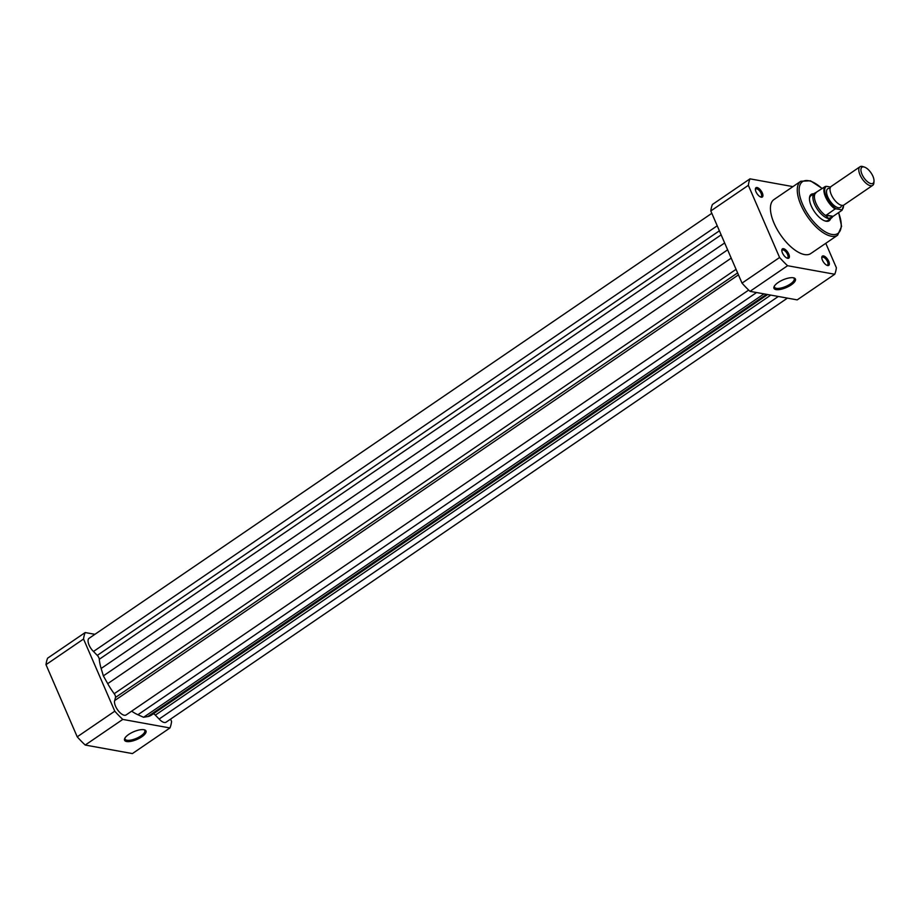 <?xml version="1.0" encoding="UTF-8"?>
<svg xmlns="http://www.w3.org/2000/svg" width="920" height="920" viewBox="0 0 920 920"><rect width="100%" height="100%" fill="white"/><g stroke="black" fill="none" stroke-linecap="round" stroke-linejoin="round"><path stroke-width="1.38" d="M748.684 290.076L126.097 714.955A9.384 4.151 -124.3 0 1 115.552 706.249A9.384 4.151 -124.3 0 1 114.712 700.545L738.449 274.861M114.712 700.545L115.495 697.463A3.76 1.656 55.7 0 0 114.206 693.714A42.239 18.688 -124.3 0 1 107.709 683.652L103.362 675.878L101.142 668.483A42.239 18.688 -124.3 0 1 99.291 659.26A3.76 1.656 55.7 0 0 97.29 655.385L93.484 651.475A9.384 4.151 -124.3 0 1 89.09 645.115A9.384 4.151 -124.3 0 1 89.056 638.319L711.815 213.314M787.451 298.115L166.071 722.188A9.384 4.151 -124.3 0 1 159.125 719.037L155.33 715.127A3.76 1.656 55.7 0 0 153.214 713.897M767.682 294.538L151.374 715.15A42.239 18.688 -124.3 0 1 147.844 716.542L143.577 717.278L137.919 714.748A42.239 18.688 -124.3 0 1 131.64 711.171M93.484 651.475L717.22 225.802M159.125 719.037L778.32 296.47M143.577 717.278L763.98 293.871M103.362 675.878L727.628 249.837M141.818 736.793A11.684 4.186 -23.4 0 1 129.317 741.577A11.684 4.186 -23.4 0 1 124.74 738.426A11.684 4.186 -23.4 0 1 128.731 734.424A11.684 4.186 -23.4 0 1 144.543 729.859A11.684 4.186 -23.4 0 1 141.818 736.793M125.039 737.886A10.741 3.852 156.6 0 0 125.062 739.07A10.741 3.852 156.6 0 0 140.944 735.896A10.741 3.852 156.6 0 0 144.785 730.537A10.741 3.852 156.6 0 0 143.934 729.709M169.947 727.961L132.399 753.583L85.215 745.05A65.906 29.152 -124.3 0 1 77.222 736.828L46 664.665A65.906 29.152 -124.3 0 1 47.621 658.179L85.18 632.546A65.906 29.152 55.7 0 0 83.547 639.032L114.781 711.194A65.906 29.152 55.7 0 0 122.774 719.417L169.947 727.961A65.906 29.152 55.7 0 0 171.58 721.475L170.556 719.118M94.932 634.317L85.18 632.546M83.547 639.032L46 664.665M77.222 736.828L114.781 711.194M122.774 719.417L85.215 745.05M828.736 261.303A5.635 2.495 -124.3 0 1 827.321 265.477A5.635 2.495 -124.3 0 1 822.422 260.164A5.635 2.495 -124.3 0 1 821.801 257.381A5.635 2.495 -124.3 0 1 824.596 256.335A5.635 2.495 -124.3 0 1 828.736 261.303M826.781 265.248A4.692 2.081 55.7 0 0 827.529 265.086A4.692 2.081 55.7 0 0 827.505 261.683A4.692 2.081 55.7 0 0 822.238 257.335A4.692 2.081 55.7 0 0 821.813 257.957M788.762 254.069A5.635 2.495 -124.3 0 1 787.359 258.244A5.635 2.495 -124.3 0 1 782.448 252.931A5.635 2.495 -124.3 0 1 781.827 250.148A5.635 2.495 -124.3 0 1 784.622 249.101A5.635 2.495 -124.3 0 1 788.762 254.069M786.818 258.025A4.692 2.081 55.7 0 0 787.554 257.853A4.692 2.081 55.7 0 0 787.543 254.449A4.692 2.081 55.7 0 0 782.264 250.102A4.692 2.081 55.7 0 0 781.839 250.734M762.312 192.947A5.635 2.495 -124.3 0 1 760.897 197.11A5.635 2.495 -124.3 0 1 755.998 191.797A5.635 2.495 -124.3 0 1 755.377 189.014A5.635 2.495 -124.3 0 1 758.172 187.967A5.635 2.495 -124.3 0 1 762.312 192.947M760.369 196.892A4.692 2.081 55.7 0 0 761.105 196.719A4.692 2.081 55.7 0 0 761.093 193.327A4.692 2.081 55.7 0 0 755.814 188.968A4.692 2.081 55.7 0 0 755.389 189.6M830.622 218.626A15.962 7.061 -124.3 0 1 825.125 220.995A15.962 7.061 -124.3 0 1 811.244 205.953A15.962 7.061 -124.3 0 1 809.473 198.064A15.962 7.061 -124.3 0 1 813.682 193.821M824.619 220.823A15.019 6.647 55.7 0 0 827.954 220.455L831.427 218.074A15.019 6.647 55.7 0 0 832.117 217.419L832.761 216.591M778.147 282.509A11.684 4.186 -23.4 0 1 793.96 277.932A11.684 4.186 -23.4 0 1 791.234 284.878A11.684 4.186 -23.4 0 1 778.734 289.65A11.684 4.186 -23.4 0 1 774.157 286.499A11.684 4.186 -23.4 0 1 778.147 282.509M774.456 285.959A10.741 3.852 156.6 0 0 774.49 287.155A10.741 3.852 156.6 0 0 790.36 283.981A10.741 3.852 156.6 0 0 794.202 278.622A10.741 3.852 156.6 0 0 793.35 277.782M800.791 181.251L773.95 199.571A32.671 14.455 55.7 0 0 774.065 223.238A32.671 14.455 55.7 0 0 810.784 253.54L837.625 235.221A32.671 14.455 -124.3 0 1 800.906 204.918A32.671 14.455 -124.3 0 1 800.791 181.251L810.462 180.791L822.273 188.531M834.75 274.252L797.203 299.885L750.019 291.352A65.906 29.152 -124.3 0 1 742.026 283.118L710.803 210.956A65.906 29.152 -124.3 0 1 712.425 204.481L749.984 178.848A65.906 29.152 55.7 0 0 748.351 185.334L779.585 257.496A65.906 29.152 55.7 0 0 787.577 265.719L834.75 274.252A65.906 29.152 55.7 0 0 836.372 267.766L825.78 243.294M792.925 186.622L749.984 178.848M742.026 283.118L779.585 257.496M748.351 185.334L710.803 210.956M787.577 265.719L750.019 291.352M825.297 186.472L826.528 186.334A13.984 6.187 55.7 0 0 826.252 196.661A13.984 6.187 55.7 0 0 836.28 208.851L835.049 208.989A14.547 6.44 -124.3 0 1 825.516 196.892A14.547 6.44 -124.3 0 1 825.297 186.472L815.361 192.855A15.019 6.647 55.7 0 0 814.499 193.269L811.014 195.638A15.019 6.647 55.7 0 0 809.462 198.605M859.993 166.761L831.22 186.403A11.27 4.979 55.7 0 0 832.244 196.558A11.27 4.979 55.7 0 0 841.742 205.355A11.27 4.979 55.7 0 0 843.916 205.011L872.689 185.368A11.27 4.979 -124.3 0 1 870.515 185.725A11.27 4.979 -124.3 0 1 861.016 176.916A11.27 4.979 -124.3 0 1 859.993 166.761A11.27 4.979 -124.3 0 1 862.166 166.416A11.27 4.979 -124.3 0 1 862.845 166.589L864.443 167.095A9.741 4.312 55.7 0 0 863.857 166.945A9.741 4.312 55.7 0 0 862.005 174.305A9.741 4.312 55.7 0 0 871.079 183.643A9.741 4.312 55.7 0 0 874 181.102A9.741 4.312 55.7 0 0 871.033 172.868A9.741 4.312 55.7 0 0 864.443 167.095M874 181.102L873.896 182.781A11.27 4.979 -124.3 0 1 872.689 185.368M830.07 188.462A11.27 4.979 55.7 0 0 829.909 188.427A11.27 4.979 55.7 0 0 827.781 196.937A11.27 4.979 55.7 0 0 838.269 207.724A11.27 4.979 55.7 0 0 841.581 205.321M835.049 208.989L825.872 215.452L828.529 218.546A15.019 6.647 55.7 0 0 831.427 218.074M836.28 208.851L841.639 209.829A13.984 6.187 55.7 0 0 843.467 205.252M826.528 186.334L830.576 187.059M826.148 215.061L833.14 216.327L842.041 210.255L841.639 209.829L842.041 210.255M825.872 215.452L833.14 216.327M814.499 193.269A15.019 6.647 55.7 0 0 815.856 206.804A15.019 6.647 55.7 0 0 828.529 218.546L832.255 216.936A14.547 6.44 55.7 0 0 832.381 216.867A14.547 6.44 55.7 0 0 832.416 216.833M815.971 192.82A14.547 6.44 55.7 0 1 816.063 192.763L815.971 192.82A14.547 6.44 55.7 0 0 816.086 203.504A14.547 6.44 55.7 0 0 826.079 215.82M99.291 659.26L721.142 234.864M101.142 668.483L724.649 242.96M97.29 655.385L719.394 230.816M155.33 715.127L770.787 295.101M147.844 716.542L766.498 294.331M137.919 714.748L756.585 292.537M115.495 697.463L737.598 272.895M114.206 693.714L736.057 269.33M107.709 683.652L731.216 258.14M822.135 188.634A31.36 13.869 55.7 0 0 802.113 181.964A31.36 13.869 55.7 0 0 802.619 204.389A31.36 13.869 55.7 0 0 831.174 234.301A31.36 13.869 55.7 0 0 838.534 212.658M837.625 235.221L841.57 226.377L838.672 212.554M842.064 210.243L843.582 205.195"/></g></svg>
